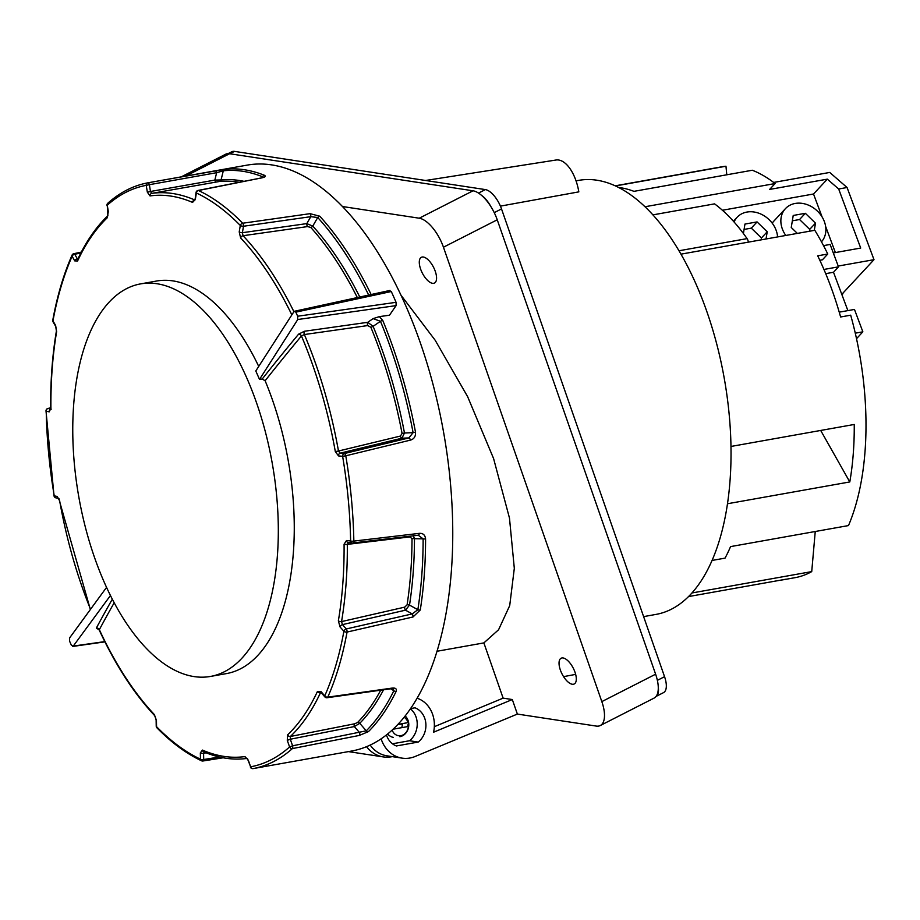 <?xml version="1.0" encoding="UTF-8"?>
<svg xmlns="http://www.w3.org/2000/svg" width="920" height="920" viewBox="0 0 920 920"><rect width="100%" height="100%" fill="white"/><g stroke="black" fill="none" stroke-linecap="round" stroke-linejoin="round"><path stroke-width="1.38" d="M396.072 302.323L396.094 305.612L297.758 319.527L259.52 379.397L255.794 370.978L294.124 311.339L295.837 312.144L297.654 316.227L396.072 302.323A318.527 156.848 -100.1 0 0 391.287 291.525L295.837 312.144M297.758 319.527L297.654 316.227M389.988 290.421L294.124 311.339M396.094 305.612L389.493 315.203L379.362 316.629L382.731 320.378A297.574 146.533 79.9 0 1 415.506 432.216C415.771 436.448 414.08 439.081 410.412 440.128L345.782 455.791A297.574 146.533 79.9 0 1 353.843 541.098L419.221 533.37C422.959 533.071 425.074 534.899 425.58 538.856A2.449 0.724 180 0 1 423.131 538.867L414.471 538.683A2.449 0.736 0.2 0 0 412.022 538.694L409.929 536.9L347.311 544.375L348.577 542.524A2.449 1.978 -83.5 0 1 348.185 542.524L348.185 542.524A2.449 1.978 -83.5 0 1 346.495 540.523L344.08 544.226A2.449 0.69 179.5 0 0 347.311 544.375A286.557 141.105 79.9 0 1 341.55 621.586L404.697 607.143L407.088 604.831A286.557 141.105 -100.1 0 0 412.022 538.694M259.52 379.397L262.211 379.017A2941.827 1192.32 -22.1 0 1 298.609 334.144A2.449 1.782 -140.2 0 1 301.449 335.961A2939.377 1191.331 157.9 0 0 265.121 380.753A199.364 98.175 79.9 0 1 292.583 492.717A199.364 98.175 79.9 0 1 226.481 673.589L210.53 676.43A199.364 98.175 79.9 0 1 78.89 497.398A199.364 98.175 79.9 0 1 140.541 283.9A199.364 98.175 79.9 0 1 276.632 495.558A199.364 98.175 79.9 0 1 210.53 676.43M367.678 325.577A2.449 1.173 82 0 1 367.735 322.31L373.106 326.324A287.776 141.714 79.9 0 1 404.478 433.009L413.091 432.664A296.355 145.935 -100.1 0 0 380.466 321.287L373.106 326.324A2.449 0.862 -22.4 0 1 370.841 327.233L367.678 325.577L304.359 334.535A2.449 1.173 82 0 1 304.416 331.257L298.609 334.144M382.731 320.378A2.449 0.862 -22.5 0 0 380.466 321.287L373.106 318.63L379.362 316.629M156.458 720.452A2934.892 2187.035 123.6 0 0 156.561 726.696A2.449 1.104 -0.9 0 1 156.227 726.156L156.136 719.911A2.449 1.104 -0.8 0 0 156.458 720.452L154.364 714.564A2.449 1.702 -43.3 0 0 154.698 715.668L154.698 715.668C133.906 693.438 115.425 664.942 99.279 630.154L99.348 629.659A284.349 140.012 -100.1 0 0 154.364 714.564M248.066 760.403L248.331 760.207A2934.892 2447.246 64.4 0 0 250.619 766.808L247.342 758.39C233.059 760.369 218.454 758.149 203.527 751.744L203.527 751.744A2.449 2.024 -66.7 0 1 202.411 750.087L200.341 752.905A2.449 1.092 178.9 0 0 203.573 753.238L204.539 751.847M248.331 760.207L244.95 756.573A2.449 2.127 -98 0 0 246.905 758.402M321.207 692.702L320.447 692.806A286.557 141.105 79.9 0 1 290.386 736.483A2.449 2.024 -133.6 0 1 287.592 734.85L287.281 740.37L290.294 739.231L290.386 736.483L354.556 723.81L357.546 722.522A286.557 141.105 -100.1 0 0 380.696 690.184M320.919 691.483A2934.892 1743.791 19.4 0 0 324.748 695.876A2.449 1.357 -41.1 0 0 324.886 696.923L321.057 692.53A2.449 1.357 -41 0 1 320.919 691.483L317.423 691.506A2.449 1.748 -155 0 0 320.447 692.806L320.769 692.369M338.365 620.827L340.043 626.934A2.449 1.38 138.6 0 1 342.459 624.622L341.55 621.586A2.449 1.254 -170.4 0 1 338.365 620.827A284.349 140.012 -100.1 0 0 344.08 544.226M335.317 451.582A284.349 140.012 -100.1 0 0 301.449 335.961L304.359 334.535A286.557 141.105 79.9 0 1 338.479 451.018L335.317 451.582L338.502 455.917A2.449 1.978 95.5 0 1 340.135 453.169L338.479 451.018L400.395 436.068L402.074 433.469A286.557 141.105 -100.1 0 0 370.841 327.233M104.914 641.861L72.726 646.438L73.266 646.081L71.415 645.311L69.598 641.206L69.632 637.882L106.559 587.374M110.457 595.505L73.266 646.081L104.788 641.608M114.195 602.738A2939.377 1191.331 157.9 0 0 99.348 629.659A2.449 2.012 -151.8 0 0 96.335 628.084L99.004 629.763A2.449 1.173 81.9 0 1 99.015 629.751M383.559 689.781A287.776 141.714 79.9 0 1 359.766 723.304L366.252 730.825A2.449 2.012 45 0 0 368.471 731.595L359.352 735.425L292.364 748.604A2.449 2.035 -131.7 0 1 289.593 746.959L292.606 745.809A2.449 1.092 78.9 0 1 292.364 748.604A297.574 146.533 79.9 0 1 253.092 768.602L351.589 751.042A297.574 146.533 -100.1 0 0 444.613 438.173A297.574 146.533 -100.1 0 0 247.112 165.129L159.517 180.745L224.928 169.268A297.574 146.533 79.9 0 1 264.431 175.283C266.121 176.261 265.202 177.134 261.671 177.905L198.444 190.509A2.449 2.012 115.1 0 0 196.374 192.993A2.449 0.851 -170.8 0 1 196.052 192.464L195.005 199.95M357.546 722.522A2.449 2.012 44.6 0 1 359.766 723.304L354.338 726.57L290.294 739.231A2932.442 2596.355 61.4 0 0 292.606 745.809L366.252 730.825A296.355 145.935 -100.1 0 0 393.841 690.736L390.643 688.781M291.858 314.881A284.349 140.012 -100.1 0 0 240.626 237.935L239.211 231.92A2934.892 2338.306 -50.4 0 1 240.304 225.469A2.449 1.725 -44.4 0 1 242.696 223.226A2.449 1.115 81.9 0 1 243.489 226.251A2.449 0.874 -170.4 0 1 240.304 225.469A295.377 145.452 -100.1 0 0 196.374 192.993A2934.892 2187.035 123.6 0 0 195.327 199.467L192.567 202.411A2.449 2.024 -66.7 0 1 194.626 199.905L194.741 199.881M239.096 182.252A286.557 141.105 -100.1 0 0 219.443 181.481L151.754 193.373L150.466 191.486L214.843 180.102L221.064 179.952A287.776 141.714 79.9 0 1 243.857 181.309M262.2 177.629L262.648 176.789A2.449 2.035 -68.2 0 1 264.431 175.283M263.246 177.284L262.648 176.789A296.355 145.935 -100.1 0 0 223.307 170.798L221.064 179.952A2.449 2.127 84.4 0 1 219.443 181.481M357.282 297.482A286.557 141.105 -100.1 0 0 310.753 227.435L307.556 226.584L243.052 235.715L242.408 232.702L306.797 223.606L312.766 226.09A287.776 141.714 79.9 0 1 359.743 296.941M196.052 192.464A2.449 2.449 0 0 1 197.995 190.452L197.984 190.452A2.449 1.311 78.7 0 1 198.444 190.509A297.574 146.533 79.9 0 1 242.696 223.226L310.04 213.67L319.746 216.189A2.449 1.679 137.6 0 0 317.733 217.522L312.766 226.09A2.449 1.679 137.9 0 1 310.753 227.435M413.322 535.819L414.471 538.683A287.776 141.714 79.9 0 1 409.515 605.107L417.853 609.707A296.355 145.935 -100.1 0 0 423.131 538.867L418.255 535.233A2.449 1.242 83.2 0 1 418.082 535.233L352.705 542.984A2.449 1.966 -83.5 0 1 352.303 542.995L352.303 542.995A2.449 1.966 -83.5 0 1 350.623 540.983A295.377 145.452 -100.1 0 0 342.619 456.308A2.449 1.978 -84.5 0 1 344.252 453.572A2.449 1.208 76.4 0 1 345.782 455.791L342.619 456.308A2934.892 496.65 172 0 1 338.502 455.917M224.928 169.268A2.449 2.127 -96.1 0 0 223.307 170.798L216.648 172.695L149.373 184.678A2.449 1.092 -100.1 0 0 147.936 182.815L159.517 180.745L147.924 182.815A2.449 2.127 -100.4 0 1 147.936 182.815L147.936 182.815A2.449 2.449 0 0 0 147.924 182.815A2.449 2.127 -100.4 0 0 146.234 185.357A295.377 145.452 -100.1 0 0 107.26 205.206L107.87 215.717C96.129 226.918 86.02 241.603 77.533 259.762L78.142 259.498M420.279 609.994L412.988 616.986L347.058 632.063A2.449 1.288 -169.7 0 1 343.884 631.269A2.449 1.38 -41.6 0 1 346.288 628.946L412.217 613.904L417.853 609.707A2.449 1.219 -171.1 0 0 420.279 609.994A297.574 146.533 79.9 0 0 425.58 538.856M340.043 626.934A2934.892 1895.062 -166.6 0 0 343.884 631.269A295.377 145.452 -100.1 0 1 324.748 695.876A2.449 1.725 23.9 0 0 327.773 697.141L391.909 688.125C395.519 687.711 396.945 688.793 396.163 691.357A297.574 146.533 79.9 0 1 368.471 731.595M140.541 283.9L156.48 281.048A199.364 98.175 79.9 0 1 258.727 366.424M147.338 192.165A2934.892 2598.517 -118.6 0 1 146.234 185.357L149.373 184.678A2932.442 2596.355 61.4 0 0 150.466 191.486L147.338 192.165L150.029 195.925A2.449 2.127 -98 0 1 151.754 193.373A286.557 141.105 79.9 0 1 194.626 199.905M107.835 215.74A2.449 2.024 -133.6 0 0 107.387 217.649L108.146 212.255M78.718 258.945L77.383 258.877A2.449 1.598 -29.9 0 0 74.75 260.889L77.567 260.992A2.449 1.748 -155 0 1 77.533 259.762M56.407 331.004A2.449 1.254 -170.4 0 0 56.626 331.671L55.625 325.438A2.449 1.61 149.6 0 0 55.718 326.428L56.407 331.004C52.371 355.108 50.45 380.765 50.669 407.974L50.427 409.641L51.221 409.159M50.531 409.331A2.449 2.208 -77.1 0 0 49.185 411.861L50.91 408.273A2.449 0.69 179.5 0 1 50.669 407.974M50.669 407.859L48.116 408.468A2.449 2.208 103 0 0 46.23 411.183A295.377 145.452 -100.1 0 0 54.234 495.845A2.449 2.219 101.7 0 0 55.947 497.858L58.891 498.467L59.662 500.905L57.178 496.455A2.449 2.208 101.6 0 0 58.489 498.341M389.516 290.766L391.287 291.525M402.074 433.469L404.478 433.009L401.913 438.207A2.449 1.208 76.4 0 1 400.395 436.068M410.412 440.128A2.449 1.208 76.4 0 0 408.882 437.931L401.913 438.207L340.135 453.169A2932.442 496.248 -8 0 0 344.252 453.572L408.882 437.931L413.091 432.664L415.506 432.216M368.655 295.021A296.355 145.935 -100.1 0 0 317.733 217.522L310.81 216.671L243.489 226.251A2932.442 2336.363 129.6 0 0 242.408 232.702A2.449 0.874 9.5 0 1 239.211 231.92M396.163 691.357A2.449 1.771 26 0 1 393.841 690.736L393.3 688.793L391.218 688.7A2.449 1.299 -98 0 0 391.909 688.125M407.088 604.831A2.449 1.219 8.8 0 1 409.515 605.107L405.478 610.178A2.449 1.138 77.1 0 1 404.697 607.143M265.121 380.753L262.211 379.017M307.556 226.584A2.449 1.115 82 0 1 306.797 223.606L310.81 216.671A2.449 1.115 81.9 0 0 310.04 213.67M240.626 237.935A2.449 1.702 -43.3 0 1 243.052 235.715A286.557 141.105 79.9 0 1 293.905 311.684M216.246 181.964A2.449 1.092 80 0 1 214.843 180.102L216.648 172.695A2.449 1.092 -100.1 0 0 215.234 170.833M147.913 182.815A297.574 146.533 79.9 0 1 147.936 182.815C133.434 185.506 120.048 192.314 107.801 203.228A2.449 2.035 48.3 0 0 107.26 205.206A2934.892 2447.246 64.4 0 0 108.399 212.002M80.868 252.965L74.738 254.276A2.449 1.598 150.2 0 0 72.117 256.289A2.449 1.725 -156.1 0 1 72.07 255.105C63.664 274.137 57.224 295.837 52.773 320.206A2.449 1.288 10.3 0 0 52.969 320.896A2.449 1.61 149.8 0 0 53.061 321.885L55.718 326.428M55.947 497.858L55.947 497.858A2.449 2.449 0 0 1 54.027 495.868L54.234 495.845A2934.892 345.379 -2.8 0 0 57.178 496.455M409.929 536.9A2.449 1.242 83.2 0 1 410.032 536.21M359.352 735.425A2.449 1.092 78.9 0 0 359.582 732.654L354.338 726.57A2.449 1.092 78.8 0 1 354.556 723.81M287.281 740.37A2934.892 2598.517 -118.6 0 0 289.593 746.959A295.377 145.452 -100.1 0 1 250.619 766.808A2.449 2.127 79.6 0 0 253.092 768.602L263.994 766.659M156.227 726.156A2.449 2.449 0 0 0 156.929 727.823A2.449 1.725 135.6 0 1 156.561 726.696A295.377 145.452 -100.1 0 0 200.48 759.172A2.449 1.092 -1.3 0 0 203.711 759.506A2.449 1.092 81 0 1 202.952 760.989L202.952 760.989A2.449 1.092 81 0 1 202.584 760.909A2.449 2.012 -64.9 0 1 201.526 760.782L201.526 760.782A2.449 2.012 -64.9 0 1 200.48 759.172A2934.892 2338.306 -50.4 0 1 200.341 752.905M392.276 756.631A33.062 28.382 -81.3 0 1 383.306 756.918A33.062 28.382 -81.3 0 1 366.551 746.683M50.588 409.043A2932.442 496.248 -8 0 1 48.116 408.468A2.449 1.173 -103.4 0 0 47.886 408.48L47.886 408.48A2.449 1.173 -103.4 0 0 47.564 408.664M78.004 258.75L77.383 258.877A2932.442 1893.486 13.4 0 1 74.738 254.276A2.449 1.115 -102.1 0 0 73.795 253.702L81.316 252.091M260.832 178.066A2.449 1.311 78.8 0 1 261.222 177.859L261.222 177.859A2.449 1.311 78.8 0 1 261.671 177.905M346.495 540.523A2934.892 345.379 -2.8 0 0 350.623 540.983A2.449 0.655 -1.1 0 0 353.843 541.098A2.449 1.242 83.2 0 1 352.866 542.995L352.866 542.995A2.449 1.242 83.2 0 1 352.705 542.984M419.221 533.37A2.449 1.242 83.2 0 1 418.255 535.233L352.866 542.995A2.449 2.449 0 0 1 352.303 542.995L348.185 542.524M412.988 616.986A2.449 1.138 -102.9 0 0 412.217 613.904L405.478 610.178L342.459 624.622A2932.442 1893.486 13.4 0 0 346.288 628.946A2.449 1.138 -102.8 0 1 347.058 632.063A297.574 146.533 79.9 0 1 327.773 697.141A2.449 1.299 -98 0 1 327.072 697.74L391.218 688.7M250.343 766.992A2.449 2.449 0 0 0 253.034 768.614A2.449 1.322 -100.1 0 0 253.092 768.602M657.374 680.351L664.55 676.683L501.515 208.92L494.235 212.635M228.091 153.64L231.794 151.754A19.596 8.556 63 0 1 234.485 151.386L485.369 189.589A19.596 8.556 63 0 1 501.515 208.92M656.121 696.359A19.596 8.556 -117 0 0 658.271 686.964M490.785 206.448A19.596 8.556 -117 0 0 481.482 195.316M664.55 676.683A19.596 8.556 63 0 1 663.515 692.633L656.063 696.428M643.62 616.619L656.086 614.387A220.432 108.548 -100.1 0 0 729.169 414.391A220.432 108.548 -100.1 0 0 615.572 185.989A220.432 108.548 -100.1 0 0 578.691 180.377L576.035 180.861M821.468 241.81A24.495 19.987 42.9 0 0 821.261 215.648A24.495 19.987 42.9 0 0 795.202 203.446A24.495 19.987 42.9 0 0 785.427 208.656L773.858 221.099A24.495 19.987 42.9 0 0 772.225 223.18M835.383 252.574L825.631 226.446M822.066 216.89L813.521 194.005L722.407 210.255M644.989 206.747L775.088 183.552A208.667 102.752 79.9 0 0 752.295 170.246L633.938 191.348A208.667 102.752 79.9 0 0 618.643 187.484M615.469 185.943L725.972 166.232A208.667 102.752 79.9 0 0 721.786 166.808L615.192 185.817M691.978 592.963L811.727 571.607A208.667 102.752 79.9 0 1 795.053 577.668L783.299 579.761A208.667 102.752 79.9 0 1 780.505 580.186M783.299 579.761A208.667 102.752 79.9 0 0 786.071 579.186L688.551 596.574M727.501 503.746L849.793 481.942A208.667 102.752 79.9 0 0 854.243 424.465L730.986 446.453M680.949 254.161L814.809 230.287A208.667 102.752 79.9 0 1 827.77 254.023L817.696 255.817A208.667 102.752 79.9 0 1 840.615 316.986L850.689 315.18A208.667 102.752 79.9 0 1 848.493 525.573L730.56 546.606A208.667 102.752 79.9 0 1 725.04 558.129L712.08 560.441M815.246 531.507L811.727 571.607M813.521 194.005L827.333 179.147L769.626 189.428L775.088 183.552M726.777 174.8L725.972 166.232M819.812 260.268L822.434 259.808L827.77 254.023M773.639 182.447L829.748 172.442L847.067 187.507L838.672 189.002L860.706 248.055L833.301 252.942M847.067 187.507L874 259.681L838.212 266.052M841.788 294.354L874 259.681M400.936 295.124L435.194 340.273L467.624 396.647L493.58 458.528L509.473 518.063L514.314 568.318L509.714 605.59L498.571 629.763L483.874 642.907L437.046 651.256M432.503 283.302A14.455 6.313 63 0 1 421.268 270.802A14.455 6.313 63 0 1 421.567 257.197A14.455 6.313 63 0 1 430.905 262.982A14.455 6.313 63 0 1 436.563 277.633A14.455 6.313 63 0 1 433.308 283.348A14.455 6.313 63 0 1 432.503 283.302M563.097 657.961A14.455 6.313 -117 0 0 561.361 658.122A14.455 6.313 -117 0 0 563.569 676.637A14.455 6.313 -117 0 0 573.01 684.284A14.455 6.313 -117 0 0 574.747 671.519A14.455 6.313 -117 0 0 563.097 657.961M483.874 642.907L503.125 698.142L434.32 726.696M497.237 219.799L443.451 247.215A29.394 12.834 -117 0 0 419.232 218.212L473.018 190.796A29.394 12.834 63 0 1 497.237 219.799L655.615 674.199A29.394 12.834 63 0 1 654.062 698.107L600.277 725.535A29.394 12.834 -117 0 1 596.24 726.075L517.373 714.069L512.313 699.545L503.125 698.142M600.277 725.535A29.394 12.834 -117 0 0 601.83 701.615L655.615 674.199M443.451 247.215L601.83 701.615M419.232 218.212L342.424 206.517M512.313 699.545L433.573 732.216A29.21 25.081 98.7 0 0 417.128 698.222M392.472 743.785L409.515 740.749L418.209 742.072A19.424 16.663 98.7 0 0 425.822 723.293A19.424 16.663 98.7 0 0 414.966 707.802L410.607 708.584M418.209 742.072L396.382 745.959A19.424 16.663 98.7 0 1 386.446 734.965M517.373 714.069L415.138 756.481A31.843 27.335 -81.3 0 1 402.143 758.137A31.843 27.335 -81.3 0 1 381.133 738.829M370.197 745.073A31.843 27.335 98.7 0 0 386.986 755.826L402.143 758.137M401.752 727.651A11.638 9.982 98.7 0 0 402.339 723.626M425.558 180.481L555.99 160.023A34.661 17.066 -100.1 0 1 578.829 191.866L500.422 206.126M473.018 190.796L229.586 153.732L185.759 176.065M181.194 176.881L225.549 154.273A29.394 12.834 63 0 1 229.586 153.732M409.515 740.749A19.424 16.663 98.7 0 0 410.423 708.848M399.843 736.702A11.638 9.982 98.7 0 0 408.365 728.077A11.638 9.982 98.7 0 0 405.179 715.99M387.699 733.964A11.638 9.982 98.7 0 0 393.449 737.38M827.333 179.147L838.672 189.002M843.18 292.859A53.268 26.231 79.9 0 1 842.11 295.216M847.883 310.615L833.508 272.262L838.511 266.846L830.116 244.455L823.515 245.628M839.235 312.156L854.473 309.43L862.856 331.821L856.52 338.709M833.508 272.262L825.711 273.654M862.856 331.821L855.278 333.178M838.511 266.846L823.929 269.445M849.793 481.942L820.697 430.456M748.362 242.144A4.899 2.415 79.9 0 0 747.086 238.625A195.442 96.243 79.9 0 0 714.564 203.872L652.889 214.877M785.427 208.656A24.495 19.987 42.9 0 0 785.806 235.462M814.292 230.38L815.488 223.157L805.345 213.302L793.224 215.464L791.246 227.481L797.352 233.404M777.572 236.934A24.495 19.987 42.9 0 0 746.936 212.06A24.495 19.987 42.9 0 0 737.15 217.258A24.495 19.987 42.9 0 0 734.079 221.996M766.026 238.993L767.211 231.759L757.079 221.915L744.958 224.066L743.406 233.519M748.167 241.12L749.087 242.017M761.127 239.867L761.438 237.992L751.295 228.137L744.084 229.425M751.295 228.137L757.079 221.915M761.438 237.992L767.211 231.759M809.393 231.253L809.703 229.379L799.56 219.523L792.35 220.811M799.56 219.523L805.345 213.302M809.703 229.379L815.488 223.157M402.327 724.144L398.624 724.281M392.15 730.123A9.798 8.406 98.7 0 0 406.111 732.377A9.798 8.406 98.7 0 0 408.365 726.478L407.652 724.96M408.365 726.478L393.15 729.192M397.934 724.408L408.008 722.614A9.798 8.406 98.7 0 0 407.732 721.763A9.798 8.406 98.7 0 0 404.133 717.301M304.416 331.257L367.735 322.31L373.106 318.63M202.411 750.087A284.349 140.012 -100.1 0 0 244.95 756.573M287.592 734.85A284.349 140.012 -100.1 0 0 317.423 691.506M96.335 628.084A2941.827 1192.32 -22.1 0 1 112.32 599.173M319.746 216.189A297.574 146.533 79.9 0 1 371.116 294.492M59.662 500.905A284.349 140.012 -100.1 0 0 90.528 609.293M192.567 202.411A284.349 140.012 -100.1 0 0 150.029 195.925M107.387 217.649A284.349 140.012 -100.1 0 0 77.567 260.992M74.75 260.889A2934.892 1895.062 -166.6 0 1 72.117 256.289A295.377 145.452 -100.1 0 0 52.969 320.896A2934.892 1743.791 19.4 0 0 55.625 325.438M56.626 331.671A284.349 140.012 -100.1 0 0 50.91 408.273M49.185 411.861A2934.892 496.65 172 0 1 46.23 411.183A2.449 0.655 178.9 0 1 46 410.906L54.027 495.868M206.16 752.824L203.573 753.238A2932.442 2336.363 129.6 0 0 203.711 759.506L219.443 757.01M478.515 193.085L485.369 189.589M234.485 151.386L229.816 153.767M563.569 676.637L575.655 674.383M747.086 238.625L678.971 250.769M59.455 500.951L90.355 609.534M156.929 727.823C171.442 742.647 186.311 753.63 201.526 760.782A2.449 2.449 0 0 0 202.952 760.989L223.146 757.781M156.136 719.911L154.698 715.668M99.291 630.154L98.566 629.429L99.498 629.418M348.416 751.606L383.306 756.918M52.773 320.206A2.449 2.449 0 0 0 53.061 321.885M46 410.906A2.449 2.449 0 0 1 47.886 408.48L50.669 407.813M107.801 203.228A2.449 2.449 0 0 0 107.007 205.459M73.795 253.702A2.449 2.449 0 0 0 72.07 255.105M197.984 190.452L263.166 177.56M324.886 696.923A2.449 2.449 0 0 0 327.072 697.74M737.15 217.258L733.424 221.271M406.111 732.377L404.489 734.447M407.732 721.763L406.64 718.888"/></g></svg>
